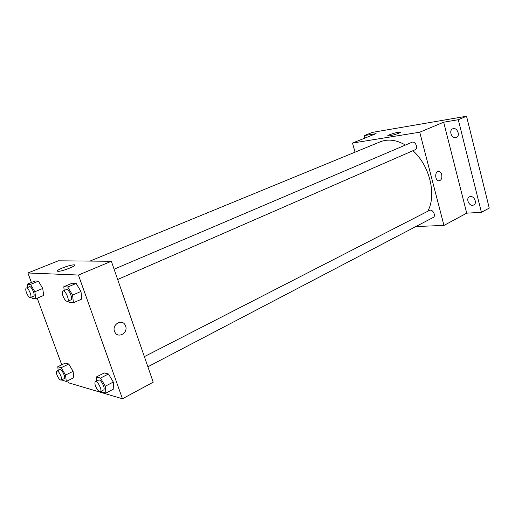 <?xml version="1.0" encoding="UTF-8"?>
<svg xmlns="http://www.w3.org/2000/svg" width="515" height="515" viewBox="0 0 515 515"><rect width="100%" height="100%" fill="white"/><g stroke="black" fill="none" stroke-linecap="round" stroke-linejoin="round"><path stroke-width="0.77" d="M364.929 138.084L364.253 135.619L372.364 132.394L466.532 116.236L489.25 208.066L481.416 212.36L466.719 213.152L443.962 225.422L415.863 226.542M364.253 135.619L376.092 133.617L352.511 143.054L419.744 132.207L443.673 122.19L458.292 119.718L466.532 116.236M389.443 134.763C394.136 133.063 397.747 132.181 400.277 132.117C402.53 132.445 389.585 136.404 387.943 135.883C387.473 135.748 387.969 135.374 389.443 134.763M458.292 119.718L481.416 212.36M455.666 137.698C451.475 138.554 448.7 130.282 452.698 128.814L453.387 128.615C457.565 127.701 460.397 135.999 456.412 137.479L455.666 137.698M472.661 205.311C468.708 205.781 465.83 198.41 469.358 196.833L470.452 196.53C474.392 196.003 477.328 203.393 473.813 204.989L472.661 205.311M443.673 122.19L466.719 213.152M427.727 211.285C436.817 195.249 429.813 165.63 412.94 150.708M405.434 145.05C396.37 139.842 387.969 138.767 380.231 141.812L89.996 261.086M419.744 132.207L443.962 225.422M355.035 152.163L352.511 143.054M117.658 279.491L415.045 149.788C418.624 148.449 415.309 140.621 411.871 142.301L114.092 269.203M147.882 366.77L433.141 217.497C436.508 215.959 432.581 208.562 429.394 210.429L144.367 356.625M441.728 174.688C442.25 178.37 441.278 180.411 438.812 180.804C434.776 180.681 434.654 170.883 438.696 171.386C440.125 171.592 441.143 172.692 441.728 174.688C442.25 178.37 441.278 180.411 438.812 180.804C434.769 180.681 434.654 170.883 438.696 171.386C440.125 171.592 441.136 172.692 441.728 174.688M31.409 282.465L27.913 272.976L58.298 260.815L111.349 261.266L153.213 382.181L122.454 398.765L68.36 382.748L67.639 380.778M64.201 290.466L63.789 286.752L72.145 283.218L76.149 283.462L80.99 291.458L81.737 299.099L80.99 291.458L72.589 295.089L73.4 302.762L69.409 302.337L68.547 300.908M58.201 370.343L57.751 366.764L65.257 363.12L68.778 364.008L73.085 371.341L73.8 377.695L73.085 371.341L65.54 375.075L66.306 381.448L62.791 380.411L62.309 379.574M27.913 272.976L78.428 275.042L122.454 398.765M61.755 364.82L37.202 298.185M96.698 381.074L96.324 376.986L104.275 372.937L108.485 373.993L113.3 382.046L113.821 388.922L113.3 382.046L105.318 386.205L105.89 393.1L101.693 391.864L101.275 391.162M27.688 287.454L27.218 284.183L35.078 280.971L38.413 281.171L42.739 288.458L43.653 295.456L42.739 288.458L34.84 291.754L35.812 298.777L32.484 298.423L31.64 296.994M78.428 275.042L111.349 261.266M62.482 267.961C67.626 265.965 71.488 264.916 74.076 264.826C78.789 264.884 61.974 271.695 57.976 271.315C56.438 271.012 57.938 269.899 62.482 267.961M125.596 326.014C128.396 333.031 117.826 338.941 114.794 331.963C111.176 325.107 121.72 318.148 125.151 325.029L125.596 326.014C128.396 333.031 117.826 338.941 114.787 331.963C111.169 325.107 121.72 318.148 125.151 325.029L125.596 326.014M27.218 284.183L30.514 284.415L34.84 291.754M30.417 297.509L33.578 296.177C35.702 295.571 31.37 285.658 29.452 286.733L26.278 288.04C25.525 288.567 25.583 290.093 26.445 292.604C27.829 295.9 29.149 297.535 30.417 297.509C32.522 296.91 28.183 286.971 26.278 288.04M35.812 298.777L43.653 295.456M35.078 280.971L38.413 281.171L42.739 288.458M30.514 284.415L38.413 281.171M63.789 286.752L67.742 287.029L72.589 295.089M67.517 301.352L70.883 299.885C73.413 299.099 68.611 288.271 66.306 289.572L62.927 291.007C62.038 291.619 62.045 293.28 62.939 295.977C64.472 299.646 65.997 301.436 67.517 301.352C70.034 300.573 65.218 289.72 62.927 291.007M73.4 302.762L81.737 299.099M72.145 283.218L76.149 283.462L80.99 291.458M67.742 287.029L76.149 283.462M57.751 366.764L61.227 367.684L65.54 375.075M61.182 380.134L64.208 378.628C66.197 377.92 61.62 368.386 59.843 369.538L56.811 371.019C56.174 371.502 56.232 372.828 56.991 375.01C58.465 378.454 59.862 380.16 61.182 380.134C63.165 379.433 58.575 369.873 56.811 371.019M66.306 381.448L73.8 377.695M65.257 363.12L68.778 364.008L73.085 371.341M61.227 367.684L68.778 364.008M96.324 376.986L100.489 378.087L105.318 386.205M100.361 391.638L103.56 389.964C105.91 389.05 100.76 378.673 98.655 380.07L95.442 381.718C94.702 382.265 94.721 383.694 95.5 385.999C97.142 389.849 98.764 391.728 100.361 391.638C102.697 390.731 97.535 380.327 95.442 381.718M105.89 393.1L113.821 388.922M104.275 372.937L108.485 373.993L113.3 382.046M100.489 378.087L108.485 373.993M74.372 265.676L74.076 264.826"/></g></svg>
